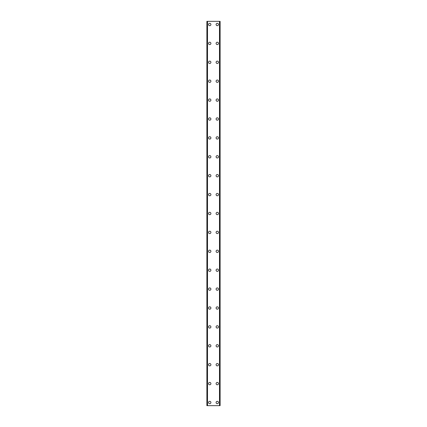 <?xml version="1.0" encoding="UTF-8"?>
<svg xmlns="http://www.w3.org/2000/svg" width="427" height="427" viewBox="0 0 427 427"><rect width="100%" height="100%" fill="white"/><g stroke="black" fill="none" stroke-linecap="round" stroke-linejoin="round"><path stroke-width="0.64" d="M208.536 402.501A1.18 1.18 0 0 1 209.721 401.321A1.18 1.18 0 0 1 210.901 402.501A1.18 1.18 0 0 1 209.721 403.68A1.18 1.18 0 0 1 208.536 402.501M208.536 383.601A1.18 1.18 0 0 1 209.721 382.421A1.18 1.18 0 0 1 210.901 383.601A1.18 1.18 0 0 1 209.721 384.78A1.18 1.18 0 0 1 208.536 383.601M208.536 364.701A1.18 1.18 0 0 1 209.721 363.521A1.18 1.18 0 0 1 210.901 364.701A1.18 1.18 0 0 1 209.721 365.88A1.18 1.18 0 0 1 208.536 364.701M208.536 345.801A1.18 1.18 0 0 1 209.721 344.621A1.18 1.18 0 0 1 210.901 345.801A1.18 1.18 0 0 1 209.721 346.98A1.18 1.18 0 0 1 208.536 345.801M208.536 326.901A1.18 1.18 0 0 1 209.721 325.721A1.18 1.18 0 0 1 210.901 326.901A1.18 1.18 0 0 1 209.721 328.08A1.18 1.18 0 0 1 208.536 326.901M208.536 308A1.18 1.18 0 0 1 209.721 306.821A1.18 1.18 0 0 1 210.901 308A1.18 1.18 0 0 1 209.721 309.18A1.18 1.18 0 0 1 208.536 308M208.536 289.1A1.18 1.18 0 0 1 209.721 287.921A1.18 1.18 0 0 1 210.901 289.1A1.18 1.18 0 0 1 209.721 290.28A1.18 1.18 0 0 1 208.536 289.1M208.536 270.2A1.18 1.18 0 0 1 209.721 269.021A1.18 1.18 0 0 1 210.901 270.2A1.18 1.18 0 0 1 209.721 271.38A1.18 1.18 0 0 1 208.536 270.2M208.536 251.3A1.18 1.18 0 0 1 209.721 250.121A1.18 1.18 0 0 1 210.901 251.3A1.18 1.18 0 0 1 209.721 252.48A1.18 1.18 0 0 1 208.536 251.3M208.536 232.4A1.18 1.18 0 0 1 209.721 231.22A1.18 1.18 0 0 1 210.901 232.4A1.18 1.18 0 0 1 209.721 233.58A1.18 1.18 0 0 1 208.536 232.4M208.536 213.5A1.18 1.18 0 0 1 209.721 212.32A1.18 1.18 0 0 1 210.901 213.5A1.18 1.18 0 0 1 209.721 214.68A1.18 1.18 0 0 1 208.536 213.5M208.536 194.6A1.18 1.18 0 0 1 209.721 193.42A1.18 1.18 0 0 1 210.901 194.6A1.18 1.18 0 0 1 209.721 195.779A1.18 1.18 0 0 1 208.536 194.6M208.536 175.7A1.18 1.18 0 0 1 209.721 174.52A1.18 1.18 0 0 1 210.901 175.7A1.18 1.18 0 0 1 209.721 176.879A1.18 1.18 0 0 1 208.536 175.7M208.536 156.8A1.18 1.18 0 0 1 209.721 155.62A1.18 1.18 0 0 1 210.901 156.8A1.18 1.18 0 0 1 209.721 157.979A1.18 1.18 0 0 1 208.536 156.8M208.536 137.9A1.18 1.18 0 0 1 209.721 136.72A1.18 1.18 0 0 1 210.901 137.9A1.18 1.18 0 0 1 209.721 139.079A1.18 1.18 0 0 1 208.536 137.9M208.536 119A1.18 1.18 0 0 1 209.721 117.82A1.18 1.18 0 0 1 210.901 119A1.18 1.18 0 0 1 209.721 120.179A1.18 1.18 0 0 1 208.536 119M208.536 100.099A1.18 1.18 0 0 1 209.721 98.92A1.18 1.18 0 0 1 210.901 100.099A1.18 1.18 0 0 1 209.721 101.279A1.18 1.18 0 0 1 208.536 100.099M208.536 81.199A1.18 1.18 0 0 1 209.721 80.02A1.18 1.18 0 0 1 210.901 81.199A1.18 1.18 0 0 1 209.721 82.379A1.18 1.18 0 0 1 208.536 81.199M208.536 62.299A1.18 1.18 0 0 1 209.721 61.12A1.18 1.18 0 0 1 210.901 62.299A1.18 1.18 0 0 1 209.721 63.479A1.18 1.18 0 0 1 208.536 62.299M208.536 43.399A1.18 1.18 0 0 1 209.721 42.22A1.18 1.18 0 0 1 210.901 43.399A1.18 1.18 0 0 1 209.721 44.579A1.18 1.18 0 0 1 208.536 43.399M208.536 24.499A1.18 1.18 0 0 1 209.721 23.32A1.18 1.18 0 0 1 210.901 24.499A1.18 1.18 0 0 1 209.721 25.679A1.18 1.18 0 0 1 208.536 24.499M216.099 402.501A1.18 1.18 0 0 1 217.279 401.321A1.18 1.18 0 0 1 218.464 402.501A1.18 1.18 0 0 1 217.279 403.68A1.18 1.18 0 0 1 216.099 402.501M216.099 383.601A1.18 1.18 0 0 1 217.279 382.421A1.18 1.18 0 0 1 218.464 383.601A1.18 1.18 0 0 1 217.279 384.78A1.18 1.18 0 0 1 216.099 383.601M216.099 364.701A1.18 1.18 0 0 1 217.279 363.521A1.18 1.18 0 0 1 218.464 364.701A1.18 1.18 0 0 1 217.279 365.88A1.18 1.18 0 0 1 216.099 364.701M216.099 345.801A1.18 1.18 0 0 1 217.279 344.621A1.18 1.18 0 0 1 218.464 345.801A1.18 1.18 0 0 1 217.279 346.98A1.18 1.18 0 0 1 216.099 345.801M216.099 326.901A1.18 1.18 0 0 1 217.279 325.721A1.18 1.18 0 0 1 218.464 326.901A1.18 1.18 0 0 1 217.279 328.08A1.18 1.18 0 0 1 216.099 326.901M216.099 308A1.18 1.18 0 0 1 217.279 306.821A1.18 1.18 0 0 1 218.464 308A1.18 1.18 0 0 1 217.279 309.18A1.18 1.18 0 0 1 216.099 308M216.099 289.1A1.18 1.18 0 0 1 217.279 287.921A1.18 1.18 0 0 1 218.464 289.1A1.18 1.18 0 0 1 217.279 290.28A1.18 1.18 0 0 1 216.099 289.1M216.099 270.2A1.18 1.18 0 0 1 217.279 269.021A1.18 1.18 0 0 1 218.464 270.2A1.18 1.18 0 0 1 217.279 271.38A1.18 1.18 0 0 1 216.099 270.2M216.099 251.3A1.18 1.18 0 0 1 217.279 250.121A1.18 1.18 0 0 1 218.464 251.3A1.18 1.18 0 0 1 217.279 252.48A1.18 1.18 0 0 1 216.099 251.3M216.099 232.4A1.18 1.18 0 0 1 217.279 231.22A1.18 1.18 0 0 1 218.464 232.4A1.18 1.18 0 0 1 217.279 233.58A1.18 1.18 0 0 1 216.099 232.4M216.099 213.5A1.18 1.18 0 0 1 217.279 212.32A1.18 1.18 0 0 1 218.464 213.5A1.18 1.18 0 0 1 217.279 214.68A1.18 1.18 0 0 1 216.099 213.5M216.099 194.6A1.18 1.18 0 0 1 217.279 193.42A1.18 1.18 0 0 1 218.464 194.6A1.18 1.18 0 0 1 217.279 195.779A1.18 1.18 0 0 1 216.099 194.6M216.099 175.7A1.18 1.18 0 0 1 217.279 174.52A1.18 1.18 0 0 1 218.464 175.7A1.18 1.18 0 0 1 217.279 176.879A1.18 1.18 0 0 1 216.099 175.7M216.099 156.8A1.18 1.18 0 0 1 217.279 155.62A1.18 1.18 0 0 1 218.464 156.8A1.18 1.18 0 0 1 217.279 157.979A1.18 1.18 0 0 1 216.099 156.8M216.099 137.9A1.18 1.18 0 0 1 217.279 136.72A1.18 1.18 0 0 1 218.464 137.9A1.18 1.18 0 0 1 217.279 139.079A1.18 1.18 0 0 1 216.099 137.9M216.099 119A1.18 1.18 0 0 1 217.279 117.82A1.18 1.18 0 0 1 218.464 119A1.18 1.18 0 0 1 217.279 120.179A1.18 1.18 0 0 1 216.099 119M216.099 100.099A1.18 1.18 0 0 1 217.279 98.92A1.18 1.18 0 0 1 218.464 100.099A1.18 1.18 0 0 1 217.279 101.279A1.18 1.18 0 0 1 216.099 100.099M216.099 81.199A1.18 1.18 0 0 1 217.279 80.02A1.18 1.18 0 0 1 218.464 81.199A1.18 1.18 0 0 1 217.279 82.379A1.18 1.18 0 0 1 216.099 81.199M216.099 62.299A1.18 1.18 0 0 1 217.279 61.12A1.18 1.18 0 0 1 218.464 62.299A1.18 1.18 0 0 1 217.279 63.479A1.18 1.18 0 0 1 216.099 62.299M216.099 43.399A1.18 1.18 0 0 1 217.279 42.22A1.18 1.18 0 0 1 218.464 43.399A1.18 1.18 0 0 1 217.279 44.579A1.18 1.18 0 0 1 216.099 43.399M216.099 24.499A1.18 1.18 0 0 1 217.279 23.32A1.18 1.18 0 0 1 218.464 24.499A1.18 1.18 0 0 1 217.279 25.679A1.18 1.18 0 0 1 216.099 24.499M220.049 21.35L206.887 21.35L206.887 405.65L220.113 405.65L220.113 21.35L220.049 405.65M207.335 21.35L207.335 405.65L207.335 21.35M220.113 21.35L220.113 405.65M219.665 405.65L219.665 21.35L219.665 405.65M206.887 405.65L206.887 21.35M206.951 21.35L206.951 405.65M207.517 21.35L207.517 405.65M219.483 21.35L219.483 405.65M207.362 21.35L207.362 405.65M219.638 21.35L219.638 405.65"/></g></svg>
